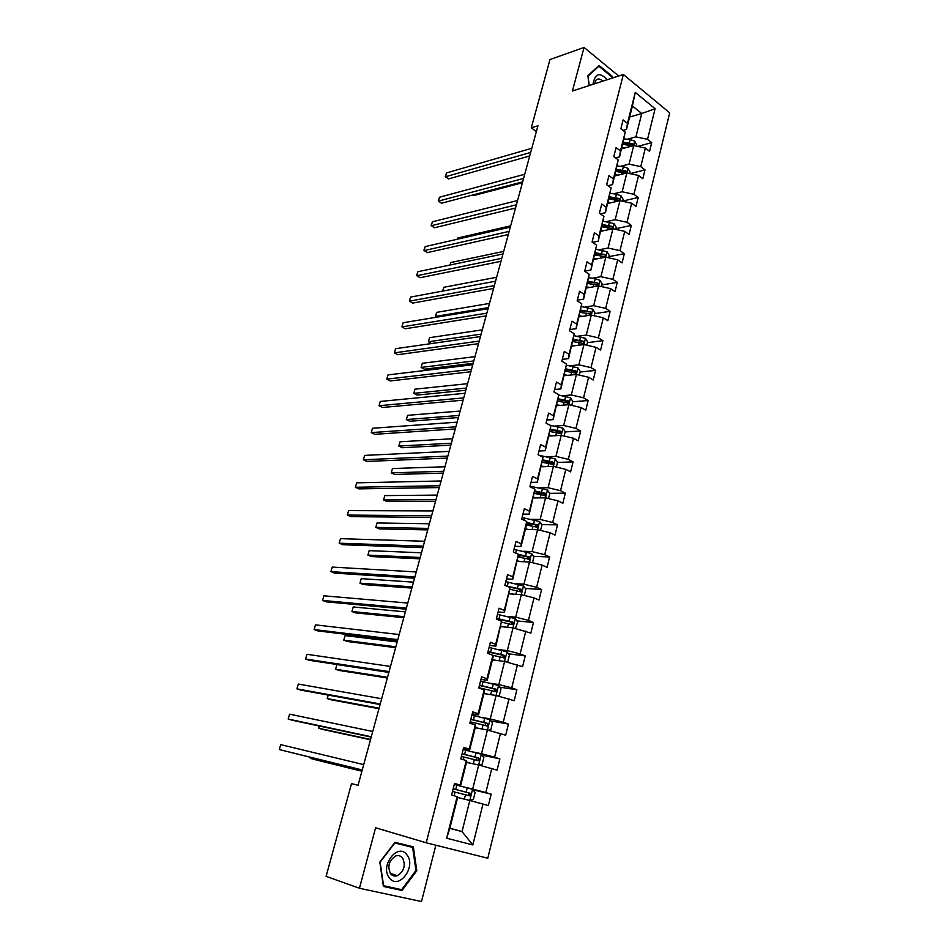 <?xml version="1.0" encoding="UTF-8"?>
<svg xmlns="http://www.w3.org/2000/svg" width="949" height="949" viewBox="0 0 949 949"><rect width="100%" height="100%" fill="white"/><g stroke="black" fill="none" stroke-linecap="round" stroke-linejoin="round"><path stroke-width="1.42" d="M487.786 858.24L669.697 112.836L623.363 74.485L426.208 842.783L487.786 858.24M426.208 842.783L375.602 827.777L359.446 888.264L421.498 901.55L435.852 845.203M618.701 76.003L584.05 47.45L549.993 59.538L531.286 127.818L536.363 131.591M359.446 888.264L326.1 876.342L351.533 783.601L358.07 785.309L537.953 125.778L531.286 127.818M627.253 139.242L635.901 136.858L641.749 113.512L655.107 108.72L647.526 139.325L651.714 142.647L637.657 146.407M629.626 117.035L641.749 113.512L632.425 105.968L626.494 129.432L622.995 130.416M635.901 136.858L647.526 139.325M620.421 166.36L629.068 164.141L633.718 145.565L645.367 148.044L649.567 151.354L651.714 142.647M645.367 148.044L640.765 166.644L644.988 169.907L630.006 173.631M613.505 193.81L622.164 191.757L626.862 172.955L638.57 175.47L642.817 178.72L644.988 169.907M638.57 175.47L633.92 194.308L638.191 197.511L622.769 201.046M606.494 221.592L615.166 219.717L619.922 200.69L631.702 203.24L635.996 206.419L638.191 197.511M631.702 203.24L626.981 222.303L631.31 225.435L615.865 228.673M599.412 249.729L608.084 248.021L612.9 228.756L624.739 231.354L629.08 234.462L631.31 225.435M624.739 231.354L619.97 250.655L624.335 253.715L608.878 256.645M592.235 278.199L600.907 276.681L605.794 257.167L617.704 259.812L622.081 262.861L624.335 253.715M617.704 259.812L612.864 279.35L617.289 282.351L601.82 284.961M584.964 307.037L593.647 305.697L598.594 285.946L610.563 288.626L614.999 291.604L617.289 282.351M610.563 288.626L605.664 308.413L610.136 311.331L594.667 313.621M577.609 336.219L586.292 335.08L591.298 315.068L603.339 317.796L607.834 320.703L610.136 311.331M603.339 317.796L598.38 337.832L602.912 340.691L587.419 342.648M570.159 365.78L578.854 364.831L583.92 344.57L596.031 347.346L600.575 350.169L602.912 340.691M596.031 347.346L591.013 367.631L595.581 370.407L580.088 372.032M562.615 395.721L571.31 394.962L576.446 374.44L588.629 377.263L593.22 380.015L595.581 370.407M588.629 377.263L583.54 397.821L588.166 400.514L572.65 401.783M554.963 426.042L563.67 425.484L568.866 404.701L581.12 407.572L585.77 410.241L588.166 400.514M581.12 407.572L575.972 428.379L580.646 431L565.13 431.914M547.229 456.742L555.936 456.398L561.203 435.354L573.528 438.26L578.226 440.858L580.646 431M573.528 438.26L568.309 459.352L573.042 461.89L557.514 462.424M539.388 487.845L548.095 487.715L553.433 466.386L565.829 469.364L570.586 471.867L573.042 461.89M565.829 469.364L560.539 490.716L565.331 493.172L549.696 493.326M531.452 519.352L540.159 519.447L545.556 497.845L558.036 500.858L562.84 503.278L565.331 493.172M558.036 500.858L552.674 522.496L557.526 524.856L541.689 524.631M523.397 551.274L532.104 551.594L537.585 529.696L550.135 532.769L554.999 535.106L557.526 524.856M550.135 532.769L544.702 554.702L549.613 556.968L533.575 556.328M515.248 583.611L523.955 584.169L529.506 561.986L542.128 565.106L547.051 567.348L549.613 556.968M542.128 565.106L536.624 587.324L541.594 589.507L525.319 588.427M506.991 616.387L515.698 617.17L521.321 594.691L534.014 597.87L538.996 600.029L541.594 589.507M534.014 597.87L528.439 620.385L533.468 622.473L516.944 620.931M498.616 649.591L507.324 650.623L513.029 627.847L530.847 633.137L533.468 622.473M525.793 631.085L520.147 653.897L525.236 655.889L508.439 653.849M490.135 683.244L498.842 684.537L504.619 661.441L522.567 666.684L525.236 655.889M517.466 664.739L511.736 687.859L516.885 689.745L499.791 687.195M481.534 717.361L490.242 718.903L496.09 695.498L514.192 700.694L516.885 689.745M509.02 698.844L503.219 722.284L508.427 724.075L490.989 720.955M472.827 751.94L481.523 753.743L487.454 730.018L505.698 735.178L508.427 724.075M500.467 733.423L494.583 757.195L499.862 758.868L482.021 755.143M463.99 786.994L472.673 789.07L478.699 765.013L497.086 770.125L499.862 758.868M491.784 768.476L485.817 792.569L491.167 794.147L472.887 789.758M449.862 828.216L462.033 831.597L469.814 800.493L488.355 805.547L491.167 794.147M482.982 804.017L472.851 844.942L446.659 838.204L457.157 796.65L451.582 795.06L454.535 783.411L460.099 785.037L466.291 760.576L460.775 758.868L463.693 747.385L469.186 749.129L475.283 725.012L469.838 723.185L472.721 711.857L478.142 713.707L484.156 689.923L478.782 688.001L481.618 676.827L486.967 678.784L492.911 655.32L504.631 657.989L504.548 655.427L488.047 651.524M495.686 644.335L501.535 621.192L495.876 646.162L495.686 644.335L490.396 642.271L487.596 653.292L492.911 655.32L493.124 657.052L487.252 680.303L480.965 679.389M504.275 610.361L510.052 587.526L504.394 612.496L504.275 610.361L499.055 608.19L496.291 619.056L501.535 621.192M512.757 576.838L518.451 554.311L512.792 579.27L512.757 576.838L507.596 574.572L504.868 585.296L510.052 587.526M533.801 524.512L526.648 524.417L521.072 546.494L521.12 543.765L516.019 541.404L513.338 551.986L518.451 554.311M521.12 543.765L526.742 521.547L521.689 519.115L524.334 508.676L529.376 511.131L534.916 489.209L529.922 486.695L532.543 476.386L537.514 478.937L542.982 457.299L538.059 454.69L540.633 444.523L545.556 447.157L550.954 425.804L546.078 423.112L548.629 413.076L553.481 415.804L558.819 394.725L553.991 391.949L556.505 382.044L561.31 384.843L566.577 364.036L561.808 361.189L564.299 351.415L569.044 354.297L574.228 333.751L569.53 330.821L571.974 321.165L576.672 324.131L581.796 303.858L577.146 300.845L579.566 291.319L584.193 294.356L589.258 274.332L584.667 271.248L587.051 261.841L591.63 264.949L596.636 245.186L592.081 242.019L594.442 232.73L598.973 235.91L603.908 216.396L599.412 213.169L601.749 203.999L606.233 207.25L611.109 187.973L606.66 184.675L608.961 175.612L613.386 178.934L618.202 159.895L613.813 156.526L616.079 147.581L620.456 150.962L625.213 132.16L620.871 128.732L623.113 119.894L627.443 123.346L635.272 92.409L655.107 108.72M625.213 132.16L619.567 156.846L615.593 157.89M619.567 156.846L620.456 150.962M621.595 148.827L633.718 145.565L634.703 141.199L630.195 139.539L624.098 138.91M629.068 164.141L640.765 166.644M618.202 159.895L612.556 184.604L608.048 185.707M612.556 184.604L613.386 178.934M614.727 175.992L626.862 172.955M622.164 191.757L633.92 194.308M611.109 187.973L605.45 212.706L600.361 213.845M605.45 212.706L606.233 207.25M607.775 203.477L619.922 200.69M615.166 219.717L626.981 222.303M603.908 216.396L598.25 241.165L592.52 242.327M598.25 241.165L598.973 235.91M600.741 231.307L612.9 228.756L614.074 223.596L603.232 221.188M608.084 248.021L619.97 250.655M596.636 245.186L590.978 269.979L584.691 271.117M590.978 269.979L591.63 264.949M593.623 259.48L605.794 257.167M600.907 276.681L612.864 279.35M589.258 274.332L583.599 299.149L577.312 300.157M583.599 299.149L584.193 294.356M586.423 287.998L598.594 285.946L599.958 280.323L595.237 278.615L588.819 277.737M593.647 305.697L605.664 308.413M581.796 303.858L576.126 328.698L569.851 329.564M576.126 328.698L576.672 324.131M579.115 316.859L591.298 315.068L592.745 309.172L581.464 306.527M586.292 335.08L598.38 337.832M574.228 333.751L568.57 358.615L562.283 359.339M568.57 358.615L569.044 354.297M571.725 346.1L583.92 344.57M578.854 364.831L591.013 367.631M566.577 364.036L560.906 388.924L554.619 389.505M560.906 388.924L561.31 384.843M564.252 375.697L576.446 374.44M571.31 394.962L583.54 397.821M558.819 394.725L553.148 419.624L546.849 420.051M553.148 419.624L553.481 415.804M556.672 405.674L568.866 404.701M563.67 425.484L575.972 428.379M550.954 425.804L545.284 450.716L538.996 451M545.284 450.716L545.556 447.157M548.996 436.03L561.203 435.354M555.936 456.398L568.309 459.352M542.982 457.299L537.324 482.222L531.025 482.353M537.324 482.222L537.514 478.937M541.227 466.778L553.433 466.386M548.095 487.715L560.539 490.716M534.916 489.209L529.245 514.144L522.958 514.109M529.245 514.144L529.376 511.131M533.35 497.928L545.556 497.845M540.159 519.447L552.674 522.496M521.072 546.494L514.785 546.292M526.648 524.465L526.742 521.547M525.378 529.471L537.585 529.696M532.104 551.594L544.702 554.702M512.792 579.27L506.493 578.902M517.3 561.44L529.506 561.986L531.582 553.528L513.99 549.412M523.955 584.169L536.624 587.324M504.394 612.496L498.095 611.951M509.115 593.825L521.321 594.691L523.492 585.889L505.793 581.666M515.698 617.17L528.439 620.385M495.876 646.162L489.589 645.439M500.823 626.637L513.029 627.847M507.324 650.623L520.147 653.897M487.252 680.303L486.967 678.784M492.412 659.887L504.619 661.441M498.842 684.537L511.736 687.859M484.156 689.923L484.464 691.335L478.51 714.894L472.222 713.79M478.51 714.894L478.142 713.707M483.895 693.589L496.09 695.498M490.242 718.903L503.219 722.284M475.283 725.012L475.674 726.092L469.636 749.971L463.361 748.678M469.636 749.971L469.186 749.129M475.259 727.741L487.454 730.018L489.992 719.698L471.914 715.036M481.523 753.743L494.583 757.195M466.291 760.576L466.778 761.323L460.645 785.547L454.369 784.052M466.505 762.355L478.699 765.013M472.673 789.07L485.817 792.569M457.157 796.65L457.738 797.053L449.826 828.37L462.033 831.597L472.851 844.942M446.659 838.204L449.826 828.37M584.05 47.45L572.413 91.009L623.363 74.485M457.643 797.457L469.814 800.493M626.494 129.432L627.443 123.346M635.272 92.409L632.425 105.968M498.427 619.199L496.303 618.997M511.44 587.502L509.72 587.384M523.077 555.9L518.439 555.723M543.326 493.397L534.714 493.492M551.559 462.637L545.426 462.839M559.447 432.246L555.545 432.471M567.122 402.234L565.07 402.4M574.631 372.601L573.848 372.684M394.986 842.321L379.802 862.107L383.396 886.437L402.032 890.506L416.801 870.707L413.337 846.852L394.986 842.321M612.876 77.889L612.722 76.703L599.021 65.469L587.858 75.695L589.139 85.588M383.277 885.666L402.032 890.506M415.947 870.435L416.801 870.707M611.927 76.964L612.722 76.703M362.245 769.983L279.303 749.568L280.726 744.645L363.716 764.633M362.21 770.125L279.303 749.568L280.726 744.645M469.933 800.529L473.432 799.272L475.129 792.474L472.495 789.283L454.274 784.455M461.131 798.323L457.655 797.409M452.495 791.454L469.98 795.903L470.028 793.186L453.183 788.749M453.159 788.809L467.881 792.664C469.209 793.53 469.233 794.443 467.964 795.404L469.98 795.903M310.56 757.409L310.299 758.346L314.095 759.414L361.901 771.24M310.37 757.361L310.299 758.346L361.937 771.11M371.308 736.756L288.164 719.034L289.575 714.17L372.755 731.477M371.213 737.112L292.055 720.208L288.164 719.034L289.575 714.17M380.252 703.968L296.918 688.855L298.306 684.051L381.676 698.749M380.098 704.526L300.762 690.089L296.918 688.855L298.306 684.051M479.221 765.155L482.199 764.147L483.871 757.444L481.273 754.218L463.148 749.508M470.004 763.115L466.54 762.237M461.392 756.412L478.83 760.718L478.842 758.049L462.08 753.743M462.033 753.886L476.683 757.587L476.813 760.279L478.83 760.718M319.445 726.056L318.817 728.286L322.577 729.425L370.49 739.781M319.149 725.997L318.817 728.286L370.573 739.461M478.759 728.393L475.307 727.539M488.403 730.267L490.858 729.496L492.507 722.877L489.992 719.698M470.182 721.845L487.549 726.009L487.525 723.375L470.846 719.2M470.787 719.437L485.366 722.984L485.532 725.641L487.549 726.009M328.235 695.083L327.239 698.583L330.952 699.769L378.959 708.701M327.998 695.036L327.239 698.583L379.102 708.203M389.446 877.967C398.71 890.696 416.753 866.484 406.919 854.883C397.963 841.941 379.386 866.117 389.446 877.967M390.585 873.744C392.4 875.915 394.654 876.568 397.346 875.69C404.155 871.253 405.887 865.346 402.542 857.967C400.703 855.749 398.414 855.096 395.674 856.01C388.912 860.494 387.228 866.401 390.585 873.744M394.737 842.653L412.601 847.374L415.959 870.482L401.641 889.664L383.586 885.714L380.122 862.143L394.808 842.997L412.601 847.374M597.823 66.56L598.831 66.228L612.105 77.106L612.235 78.103M589.234 85.564L588.012 76.145L598.831 66.228M607.182 79.74C599.804 71.756 595.047 73.298 592.935 84.354M602.722 81.187C600.48 78.85 598.333 78.399 596.257 79.835L594.133 83.975M389.078 671.595L305.566 659.033L306.942 654.288L390.49 666.447M388.876 672.343L309.374 660.326L305.566 659.033L306.942 654.288M497.501 695.866L499.388 695.309L501.013 688.784L498.474 685.486L480.55 681.014M487.395 694.134L483.966 693.316M478.842 687.74L496.149 691.762L496.09 689.176L479.506 685.131M479.423 685.439L493.943 688.844L494.892 690.587M388.865 672.402L336.895 664.549L335.566 669.223L339.244 670.469L387.334 678.001M336.895 664.549L335.566 669.223L387.524 677.313M397.797 639.638L314.119 629.567L315.483 624.869L399.185 634.549M397.548 640.575L317.879 630.919L314.119 629.567L315.483 624.869M506.517 661.928L507.81 661.572L509.411 655.142L506.908 651.821L489.079 647.455M495.912 660.338L492.495 659.543M487.952 651.904L502.389 655.166L503.361 656.827M397.168 641.963L345.104 635.581L343.799 640.195L347.429 641.5L395.614 647.657M345.104 635.581L343.799 640.195L395.84 646.815M406.409 608.084L322.565 600.444L323.906 595.806L407.773 603.066M406.101 609.199L326.29 601.844L322.565 600.444L323.906 595.806M515.449 628.463L517.703 621.951L515.224 618.594L497.49 614.347M504.322 626.981L500.918 626.233M501.606 622.129L512.258 624.679L513.006 624.656L512.899 622.129L496.469 618.357M496.363 618.807L510.74 621.927L511.713 623.505M405.377 611.88L353.218 606.945L351.925 611.512L355.531 612.864L403.788 617.692M353.218 606.945L351.925 611.512L404.06 616.672M414.903 576.921L330.916 571.654L332.245 567.075L416.255 571.962M414.547 578.226L334.606 573.113L330.916 571.654L332.245 567.075M512.614 594.074L509.233 593.35M524.311 595.45L525.876 589.187L523.492 585.889M510.099 589.341L520.503 591.785L521.262 591.761L521.131 589.282L506.28 585.901M413.479 582.152L361.249 578.629L359.968 583.149L363.526 584.56L411.866 588.083M508.581 586.897L518.973 589.127L519.957 590.634M361.249 578.629L359.968 583.149L412.186 586.897M423.301 546.149L339.173 543.196L340.489 538.664L424.63 541.25M422.898 547.62L342.814 544.714L339.173 543.196L340.489 538.664M520.799 561.594L517.43 560.906M532.484 562.721L533.943 556.849L531.582 553.528M421.486 552.793L369.185 550.645L367.915 555.106L371.439 556.565L419.849 558.819M518.427 556.98L529.412 559.305L529.257 556.849L518.451 554.382M518.451 554.963L527.098 556.766L528.083 558.19M369.185 550.645L367.915 555.106L420.205 557.478M431.581 515.758L347.334 515.07L348.627 510.598L432.91 510.93M431.143 517.407L350.94 516.636L347.334 515.07L348.627 510.598M540.539 530.42L541.915 524.939L539.518 521.511L522.08 517.573M528.878 529.542L525.532 528.878M429.399 523.777L377.026 522.97L375.78 527.383L379.268 528.901L427.726 529.898M526.505 525.011L537.454 527.264L537.276 524.844L526.707 522.484M526.683 523.124L535.117 524.821L536.09 526.173M377.026 522.97L375.78 527.383L428.141 528.403M439.778 485.746L355.401 487.264L356.682 482.839L441.071 480.977M439.28 487.561L358.971 488.877L355.401 487.264L356.682 482.839M447.857 456.101L363.372 459.779L364.641 455.401L449.15 451.38M447.323 458.07L366.907 461.439L363.372 459.779L364.641 455.401M455.852 426.813L371.249 432.59L372.506 428.272L457.121 422.151M455.271 428.948L374.748 434.31L371.249 432.59L372.506 428.272M463.741 397.88L379.054 405.721L380.288 401.439L464.998 393.277M463.112 400.17L382.518 407.477L379.054 405.721L380.288 401.439M471.534 369.303L386.753 379.149L387.987 374.914L472.78 364.748M470.87 371.735L390.181 380.952L386.753 379.149L387.987 374.914M479.233 341.059L394.381 352.862L395.591 348.686L480.467 336.563M478.533 343.645L397.773 354.712L394.381 352.862L395.591 348.686M486.849 313.146L401.925 326.883L403.123 322.743L488.059 308.71M486.102 315.875L405.282 328.769L401.925 326.883L403.123 322.743M494.37 285.578L409.375 301.177L410.561 297.084L495.568 281.189M493.587 288.437L412.696 303.099L409.375 301.177L410.561 297.084M501.807 258.318L416.753 275.756L417.928 271.699L502.982 253.988M500.989 261.319L420.039 277.725L416.611 275.435L417.928 271.699M509.15 231.39L424.049 250.607L425.211 246.598L510.313 227.096M508.296 234.522L427.311 252.612L423.895 250.334L425.211 246.598M548.498 498.557L549.779 493.444L547.407 489.981L530.064 486.149M536.849 497.905L533.516 497.264M437.228 495.093L384.784 495.615L383.55 499.981L387.002 501.535L435.532 501.321M534.489 493.444L545.39 495.651L545.189 493.255L534.821 490.977M534.785 491.677L543.03 493.278L544.002 494.571M384.784 495.615L383.55 499.981L435.982 499.672M556.351 467.086L557.538 462.353L555.201 458.865L539.234 455.318M544.726 466.671L541.404 466.066M444.951 466.754L392.459 468.557L391.237 472.875L394.654 474.476L443.23 473.077M542.365 462.293L553.22 464.429L553.006 462.08L542.804 459.885M542.757 460.633L550.847 462.151L551.808 463.385M392.459 468.557L391.237 472.875L443.717 471.273M564.109 436.03L565.201 431.653L562.887 428.141L549.732 425.128M552.496 435.84L549.198 435.259M452.59 438.735L400.039 441.795L398.829 446.066L402.222 447.726L450.846 445.152M550.135 431.534L560.954 433.622L560.717 431.297L550.669 429.173M550.527 429.968L558.558 431.415L559.519 432.59M400.039 441.795L398.829 446.066L451.38 443.207M571.761 405.377L572.769 401.344L570.479 397.809L558.783 395.081M560.171 405.389L556.885 404.843M460.146 411.047L407.548 415.342L406.35 419.565L409.695 421.261L458.367 417.548M557.81 401.166L568.581 403.195L568.332 400.905L558.392 398.841M558.178 399.695L566.173 401.083L567.122 402.198M407.548 415.342L406.35 419.565L458.948 415.46M579.317 375.104L580.23 371.415L577.977 367.856L566.446 365.199M567.751 375.341L564.477 374.808M467.608 383.681L414.962 389.173L413.788 393.349L417.097 395.081L465.817 390.264M565.39 371.178L576.126 373.159L575.853 370.893L565.972 368.888M565.746 369.79L573.694 371.118L574.631 372.174M414.962 389.173L413.788 393.349L466.422 388.046M586.779 345.222L587.609 341.865L585.379 338.283L574.015 335.685M575.224 345.661L571.962 345.163M474.998 356.622L422.305 363.289L421.131 367.417L424.417 369.197L473.171 363.301M572.876 341.569L583.564 343.502L583.279 341.26L573.445 339.315M573.208 340.264L583.279 341.26M422.305 363.289L421.131 367.417L473.812 360.928M582.615 316.349L579.365 315.875M594.145 315.709L594.904 312.672L592.745 309.172M580.266 312.328L590.907 314.214L590.61 311.996L580.835 310.098M580.574 311.106L590.61 311.996M482.294 329.861L429.565 337.678L428.402 341.77L481.119 334.131M431.57 343.55L428.402 341.77L429.565 337.678M589.91 287.405L586.684 286.954M601.417 286.574L602.093 283.846L599.958 280.323M587.561 283.454L598.167 285.293L597.846 283.099L588.119 281.248M587.858 282.304L597.846 283.099M489.506 303.419L436.742 312.351L435.603 316.397L488.355 307.63M436.92 317.156L435.425 315.993L436.742 312.351M608.594 257.796L609.199 255.376L607.04 251.746L596.079 249.29M597.123 258.816L593.896 258.389M594.774 254.937L605.32 256.716L604.999 254.546L595.32 252.754M595.047 253.858L604.999 254.546M496.635 277.262L443.847 287.298L442.78 291.058M442.602 291.094L443.847 287.298M604.24 230.571L601.037 230.168M615.699 229.361L616.221 227.25L614.133 223.691M601.891 226.764L612.402 228.495L612.069 226.348L602.437 224.605M602.152 225.755L612.069 226.348M503.694 251.402L450.882 262.505L450.182 264.985M449.873 265.044L450.882 262.505M516.41 204.77L431.261 225.732L432.412 221.769L517.561 200.524M515.521 208.033L434.488 227.772L431.095 225.518L432.412 221.769M622.698 201.283L623.161 199.468L621.037 195.802L616.47 194.154L610.302 193.43M611.263 202.683L608.084 202.303M608.926 198.922L619.389 200.63L619.045 198.495L609.472 196.799M609.163 197.997L616.897 198.993L619.045 198.495M510.669 225.826L457.833 237.985L457.489 239.207M457.299 239.243L457.833 237.985M523.587 178.448L438.402 201.117L439.541 197.202L524.726 174.26M522.662 181.84L441.593 203.205L438.224 200.963L439.541 197.202M629.626 173.548L630.006 172.018L627.918 168.341L623.374 166.692L617.253 166.004M618.214 175.126L615.035 174.758M625.818 173.204L625.937 170.986L616.411 169.325M616.103 170.583L623.801 171.52L625.937 170.986M615.877 171.437L625.865 173.204M530.681 152.433L445.461 176.775L446.588 172.896L531.808 148.293M529.72 155.956L448.628 178.898L445.271 176.668L446.588 172.896M448.628 178.898L445.271 176.668M625.071 147.89L621.915 147.558M636.471 146.158L636.779 144.9L634.762 141.294M472.638 195.02L473.504 195.601L522.413 182.742M633.291 145.683L632.758 143.797L623.268 142.196M622.947 143.477L630.611 144.378L632.758 143.797M622.746 144.272L632.366 145.932M473.504 195.601L472.626 195.031M469.779 800.481L472.566 789.366M455.745 789.414L456.837 785.12M454.132 795.784L455.057 792.13M466.149 792.142L467.228 787.836M464.393 799.141L465.461 794.859M467.881 792.664L470.028 793.186M478.664 765.001L481.345 754.289M464.63 754.372L465.698 750.137M463.29 759.651L463.954 757.053M474.986 756.994L476.054 752.747M473.266 763.826L474.31 759.686M476.683 757.587L478.842 758.049M473.397 719.805L474.453 715.629M472.329 724.016L472.721 722.45M483.693 722.331L484.749 718.144M482.021 728.998L483.029 724.989M485.366 722.984L487.525 723.375M496.054 695.498L498.533 685.569M482.033 685.712L483.077 681.596M492.294 688.132L493.326 684.004M490.657 694.644L491.629 690.753M493.943 688.844L496.09 689.176M504.583 661.441L506.968 651.904M490.562 652.07L491.594 648.001M500.775 654.395L501.796 650.314M499.174 660.753L500.123 656.981M502.389 655.166L504.548 655.427M512.982 627.847L515.283 618.677M498.984 618.867L500.004 614.857M509.139 621.109L510.159 617.075M507.585 627.301L508.498 623.647M510.74 621.927L512.899 622.129M507.288 586.114L508.296 582.152M517.407 588.25L518.403 584.276M515.876 594.311L516.766 590.764M518.973 589.127L521.131 589.282M515.675 553.053L516.481 549.874M525.556 555.829L526.541 551.915M524.062 561.737L524.927 558.309M527.098 556.766L529.257 556.849M537.549 529.696L539.578 521.594M523.99 520.23L524.56 518.012M533.599 523.836L534.572 519.957M532.14 529.601L532.982 526.28M535.117 524.821L537.276 524.844M545.521 497.845L547.466 490.075M532.199 487.845L532.531 486.564M541.535 492.246L542.496 488.427M540.123 497.881L540.93 494.666M543.03 493.278L545.189 493.255M553.397 466.398L555.26 458.948M549.376 461.072L550.325 457.299M547.988 466.564L548.771 463.456M550.847 462.151L553.006 462.08M561.167 435.354L562.947 428.236M557.11 430.288L558.048 426.564M555.758 435.65L556.517 432.637M558.558 431.415L560.717 431.297M568.831 404.701L570.539 397.904M564.75 399.897L565.675 396.219M563.433 405.14L564.169 402.222M566.173 401.083L568.332 400.905M576.399 374.452L578.036 367.951M572.294 369.896L573.208 366.267M571.013 374.997L571.713 372.186M573.694 371.118L575.853 370.893M583.884 344.57L585.426 338.378M579.744 340.264L580.646 336.681M578.487 345.246L579.175 342.53M587.099 311.011L587.989 307.464M585.877 315.875L586.529 313.241M594.359 282.114L595.237 278.615M593.172 286.859L593.801 284.32M605.759 257.179L607.087 251.829M601.536 253.573L602.401 250.121M600.373 258.199L600.99 255.756M608.617 225.376L609.483 221.971M607.49 229.895L608.084 227.535M619.887 200.69L621.097 195.897M615.628 197.522L616.47 194.154M614.513 201.935L615.082 199.658M626.826 172.967L627.965 168.424M622.544 170.013L623.374 166.692M621.465 174.308L622.01 172.113M629.377 142.836L630.195 139.539M628.321 147.024L628.855 144.912M390.288 873.341L397.346 875.69M494.559 691.524L496.149 691.762M503.302 657.823L504.631 657.989M511.831 624.537L513.006 624.656M520.206 591.69L521.262 591.761M528.439 559.258L529.412 559.305M536.541 527.253L537.454 527.264M544.524 495.651L545.39 495.651M552.401 464.464L553.22 464.441M560.171 433.669L560.954 433.622M567.846 403.266L568.581 403.195M575.414 373.242L576.126 373.159M582.9 343.585L583.564 343.502M590.278 314.309L590.907 314.214M597.562 285.388L598.167 285.293"/></g></svg>
